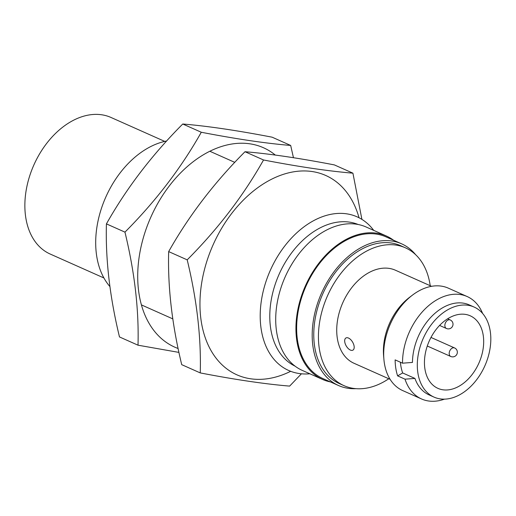 <?xml version="1.0" encoding="UTF-8"?>
<svg xmlns="http://www.w3.org/2000/svg" width="516" height="516" viewBox="0 0 516 516"><rect width="100%" height="100%" fill="white"/><g stroke="black" fill="none" stroke-linecap="round" stroke-linejoin="round"><path stroke-width="0.77" d="M103.916 277.969L50.2 254.046A74.749 51.148 -66 0 1 33.882 164.952A74.749 51.148 -66 0 1 111.017 117.474L164.739 141.403M348.5 338.057A7.005 3.722 -120 0 0 345.926 337.986A7.005 3.722 -120 0 0 346.21 345.913A7.005 3.722 -120 0 0 352.938 350.125A7.005 3.722 -120 0 0 353.583 344.172A7.005 3.722 -120 0 0 348.5 338.057M412.445 295.133L409.523 297.351A50.923 34.849 114 0 0 383.588 355.588L383.898 359.246A56.063 38.365 -66 0 1 412.445 295.133A56.063 38.365 -66 0 1 418.076 291.379A56.063 38.365 -66 0 1 448.314 288.147L467.154 296.539A56.063 38.365 114 0 0 424.21 309.826A56.063 38.365 114 0 0 402.532 363.18L395.133 359.884A56.063 38.365 114 0 0 397.61 375.874L402.661 372.958A49.291 33.727 114 0 1 400.39 362.219M431.563 286.315L395.417 270.216A50.923 34.849 114 0 0 367.953 273.151A50.923 34.849 114 0 0 337.47 320.72A50.923 34.849 114 0 0 353.982 363.258L390.128 379.35M109.895 286.548A84.095 57.547 -66 0 1 103.613 202.343A84.095 57.547 -66 0 1 166.655 140.997M373.719 230.381A84.095 57.547 114 0 0 357.13 216.855A84.095 57.547 114 0 0 270.352 270.261A84.095 57.547 114 0 0 288.708 370.494A84.095 57.547 114 0 0 309.858 373.778M358.175 224.499A77.555 53.071 114 0 0 317.346 229.394A77.555 53.071 114 0 0 271.048 301.08A77.555 53.071 114 0 0 295.088 366.16M415.664 254.723A77.555 53.071 114 0 0 401.583 243.81L386.026 236.883A77.555 53.071 114 0 0 344.198 241.353A77.555 53.071 114 0 0 297.777 313.793A77.555 53.071 114 0 0 322.926 378.57L338.483 385.504A77.555 53.071 114 0 0 356.014 388.671M401.583 243.81A77.555 53.071 114 0 0 359.762 248.286A77.555 53.071 114 0 0 313.335 320.72A77.555 53.071 114 0 0 338.483 385.504M430.221 285.716A75.452 51.632 114 0 0 405.395 247.809L400.732 245.732A75.452 51.632 114 0 0 360.039 250.086A75.452 51.632 114 0 0 314.876 320.559A75.452 51.632 114 0 0 339.341 383.582L344.004 385.658A75.452 51.632 114 0 0 388.787 378.75M405.395 247.809A75.452 51.632 114 0 0 364.709 252.163A75.452 51.632 114 0 0 319.539 322.635A75.452 51.632 114 0 0 344.004 385.658M397.61 375.874L405.008 379.17A56.063 38.365 114 0 0 421.54 398.965L402.693 390.573A56.063 38.365 -66 0 1 386.168 370.778A56.063 38.365 -66 0 1 383.898 359.246M421.54 398.965A56.063 38.365 114 0 0 444.476 399.139M482.628 313.47A56.063 38.365 114 0 0 467.154 296.539M405.008 379.17L414.935 378.422A49.291 33.727 114 0 0 429.164 394.946L434.008 397.101A49.291 33.727 114 0 0 484.872 365.799A49.291 33.727 114 0 0 474.114 307.052A49.291 33.727 114 0 0 447.533 309.897A49.291 33.727 114 0 0 418.025 355.93A49.291 33.727 114 0 0 434.008 397.101M474.114 307.052L469.27 304.898A49.291 33.727 114 0 0 442.689 307.736A49.291 33.727 114 0 0 412.458 362.432L402.532 363.18M393.573 240.243A78.49 53.709 114 0 0 386.407 236.025A78.49 53.709 114 0 0 305.408 285.877A78.49 53.709 114 0 0 322.545 379.428A78.49 53.709 114 0 0 330.472 381.937M386.407 236.025L366.173 227.021A78.49 53.709 114 0 0 285.18 276.866A78.49 53.709 114 0 0 302.312 370.417L322.545 379.428M414.935 378.422L402.661 372.958M448.797 318.095A39.713 27.174 114 0 0 425.029 355.182A39.713 27.174 114 0 0 437.903 388.355A39.713 27.174 114 0 0 478.887 363.135A39.713 27.174 114 0 0 470.218 315.798A39.713 27.174 114 0 0 448.797 318.095M359.039 217.765A109.121 74.672 114 0 0 262.018 184.76A109.121 74.672 114 0 0 201.227 321.268A109.121 74.672 114 0 0 290.663 371.307M352.918 173.17L334.387 164.914C299.248 158.135 269.449 153.742 244.997 151.723C214.211 182.638 188.766 215.927 168.668 251.595C167.674 286.902 172.022 324.59 181.716 364.657L200.253 372.913C201.246 337.606 196.893 299.919 187.198 259.851C217.991 228.943 243.436 195.648 263.534 159.979C298.674 166.752 328.466 171.151 352.918 173.17L361.91 219.39M168.668 251.595L187.198 259.851M244.997 151.723L263.534 159.979M301.428 373.79L289.637 386.103C265.185 384.085 235.393 379.692 200.253 372.913M275.305 155.064A109.121 74.672 114 0 0 154.058 210.347A109.121 74.672 114 0 0 178.117 348.5M290.676 145.447L272.145 137.191C237.005 130.419 207.206 126.02 182.754 124.008C151.968 154.916 126.523 188.205 106.425 223.88C105.432 259.187 109.779 296.874 119.48 336.942L138.011 345.191C139.004 309.884 134.657 272.196 124.956 232.135C155.748 201.221 181.193 167.932 201.292 132.257C236.431 139.036 266.224 143.429 290.676 145.447L293.449 157.703M106.425 223.88L124.956 232.135M182.754 124.008L201.292 132.257M178.949 352.402L138.011 345.191M450.778 356.479A4.67 4.67 0 0 0 456.944 354.111A4.67 4.67 0 0 0 454.577 347.945A4.67 3.199 114 0 0 450.752 349.326A4.67 3.199 114 0 0 449.249 354.189A4.67 3.199 114 0 0 450.778 356.479L427.287 346.017M446.443 328.492A4.67 4.67 0 0 0 452.609 326.125A4.67 4.67 0 0 0 450.242 319.952A4.67 3.199 114 0 0 447.727 320.223A4.67 3.199 114 0 0 444.915 326.202A4.67 3.199 114 0 0 446.443 328.492L439.587 325.435M141.416 304.898L172.789 318.875M209.838 151.259L234.774 162.366M454.577 347.945L430.983 337.438M450.242 319.952L447.636 318.791"/></g></svg>
